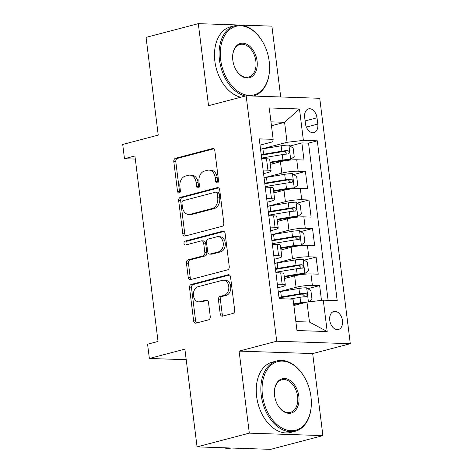 <?xml version="1.0" encoding="UTF-8"?>
<svg xmlns="http://www.w3.org/2000/svg" width="473" height="473" viewBox="0 0 473 473"><rect width="100%" height="100%" fill="white"/><g stroke="black" fill="none" stroke-linecap="round" stroke-linejoin="round"><path stroke-width="0.71" d="M217.349 182.945A1.998 1.454 -88.1 0 0 218.538 180.603L214.837 150.846A2.856 2.081 -88.1 0 0 212.88 148.534A2.856 2.081 -88.1 0 0 212.436 148.581L175.507 158.284A2.856 2.081 -88.1 0 0 173.804 161.624L177.511 191.388A1.998 1.454 -88.1 0 0 178.883 193.002A1.998 1.454 -88.1 0 0 179.19 192.966A1.998 1.454 -88.1 0 0 180.384 190.631L179.906 186.782A9.129 6.657 -88.1 0 1 185.351 176.092L188.431 175.282A9.129 6.657 -88.1 0 1 189.856 175.122A9.129 6.657 -88.1 0 1 196.112 182.519L196.591 186.374A1.998 1.454 -88.1 0 0 197.956 187.994A1.998 1.454 -88.1 0 0 198.27 187.958A1.998 1.454 -88.1 0 0 199.464 185.617L198.985 181.768A9.129 6.657 -88.1 0 1 204.431 171.078L207.505 170.268A9.129 6.657 -88.1 0 1 208.93 170.109A9.129 6.657 -88.1 0 1 215.191 177.511L215.67 181.36A1.998 1.454 -88.1 0 0 217.036 182.98A1.998 1.454 -88.1 0 0 217.349 182.945M342.482 320.7A9.3 6.22 75.3 0 0 333.755 311.488A9.3 6.22 75.3 0 0 329.752 320.274A9.3 6.22 75.3 0 0 338.479 329.48A9.3 6.22 75.3 0 0 342.482 320.7M220.205 313.883A2.856 2.081 -88.1 0 0 222.162 316.195A2.856 2.081 -88.1 0 0 222.606 316.141L232.964 313.422A2.856 2.081 -88.1 0 0 234.667 310.081L230.552 277.03A2.856 2.081 -88.1 0 0 228.595 274.718A2.856 2.081 -88.1 0 0 228.152 274.766L191.222 284.468A2.856 2.081 -88.1 0 0 189.519 287.809L193.64 320.86A2.856 2.081 -88.1 0 0 195.591 323.171A2.856 2.081 -88.1 0 0 196.041 323.124L208.552 319.837A2.856 2.081 -88.1 0 0 210.254 316.496L208.492 302.348A2.856 2.081 -88.1 0 0 206.541 300.036A2.856 2.081 -88.1 0 0 206.092 300.089L199.89 301.721A7.633 5.564 -88.1 0 1 198.695 301.857A7.633 5.564 -88.1 0 1 193.398 294.856A7.633 5.564 -88.1 0 1 198.021 286.733L222.334 280.347A7.633 5.564 -88.1 0 1 223.522 280.211A7.633 5.564 -88.1 0 1 228.82 287.206A7.633 5.564 -88.1 0 1 224.196 295.329L220.146 296.394A2.856 2.081 -88.1 0 0 218.443 299.734L220.205 313.883L222.192 313.948A2.856 2.081 -88.1 0 0 223.28 315.964M280.714 96.971L271.892 26.133L198.311 23.65L146.062 37.379L158.236 135.112L122.702 144.448L124.482 158.715L134.929 155.972L158.035 341.453L147.588 344.202L149.362 358.469L186.208 359.711M249.312 433.144L322.893 435.621L312.677 353.579L239.096 351.102L249.312 433.144L197.064 446.867L184.89 349.133L149.362 358.469M239.096 351.102L276.717 341.216L246.149 95.806L319.73 98.289L350.298 343.7L276.717 341.216M198.311 23.65L208.528 105.692L246.149 95.806M222.115 226.313A2.856 2.081 -88.1 0 0 223.818 222.972L219.703 189.921A2.856 2.081 -88.1 0 0 217.746 187.604A2.856 2.081 -88.1 0 0 217.302 187.657L180.373 197.359A2.856 2.081 -88.1 0 0 178.67 200.7L182.791 233.751A2.856 2.081 -88.1 0 0 184.742 236.062A2.856 2.081 -88.1 0 0 185.191 236.009L222.115 226.313M225.124 233.473L229.245 266.524A2.856 2.081 -88.1 0 1 227.543 269.864L190.613 279.567A2.856 2.081 -88.1 0 1 190.17 279.62A2.856 2.081 -88.1 0 1 188.213 277.308L186.451 263.159A2.856 2.081 -88.1 0 1 188.153 259.819L203.13 255.887A2.856 2.081 -88.1 0 0 204.833 252.547L203.662 243.163A2.856 2.081 -88.1 0 0 201.711 240.852A2.856 2.081 -88.1 0 0 201.262 240.899L185.67 244.996A1.998 1.454 -88.1 0 1 185.363 245.032A1.998 1.454 -88.1 0 1 183.973 243.199A1.998 1.454 -88.1 0 1 185.185 241.076L222.724 231.214A2.856 2.081 -88.1 0 1 223.173 231.161A2.856 2.081 -88.1 0 1 225.124 233.473M322.893 435.621L270.645 449.35L197.064 446.867M321.474 300.379L319.636 285.591L307.852 288.69M278.567 291.871L296.063 287.277A11.624 1.697 -7.1 0 1 312.375 285.349L310.956 273.932L318.217 274.18L316.082 257.058L304.299 260.15M275.014 263.337L292.509 258.737A11.624 1.697 -7.1 0 1 308.822 256.809L307.403 245.398L314.657 245.641L312.529 228.518L300.745 231.616M271.461 234.797L288.956 230.203A11.624 1.697 -7.1 0 1 305.268 228.276L303.849 216.859L311.104 217.107L308.975 199.984L297.192 203.077M267.907 206.263L285.402 201.669A11.624 1.697 -7.1 0 1 301.715 199.742L300.29 188.325L307.551 188.567L305.416 171.451L298.161 171.202A11.624 1.697 172.9 0 0 281.843 173.13L264.354 177.73M293.638 174.543L305.416 171.451M310.956 273.932A11.624 1.697 172.9 0 0 294.644 275.86L284.51 278.52M307.403 245.398A11.624 1.697 172.9 0 0 291.084 247.326L280.956 249.986M303.849 216.859A11.624 1.697 172.9 0 0 287.531 218.792L277.403 221.453M300.29 188.325A11.624 1.697 172.9 0 0 283.977 190.252L273.849 192.913M304.683 117.387L305.463 123.666A9.011 6.025 75.3 0 0 313.918 132.588A9.011 6.025 75.3 0 0 317.791 124.08L317.011 117.801A9.011 6.025 75.3 0 0 308.556 108.879A9.011 6.025 75.3 0 0 304.683 117.387M295.856 321.605L309.46 322.066L306.971 302.093L323.29 300.16L337.208 300.633L317.306 140.83L303.382 140.363L287.07 142.29L260.8 149.19M323.29 300.16L327.198 331.549L296.967 330.532L293.059 299.143L279.141 298.676L259.234 138.873L273.158 139.34L269.243 107.95L299.474 108.973L303.382 140.363M277.787 287.832L281.742 286.792A11.624 1.697 -7.1 0 0 285.325 285.089L283.906 273.672A11.624 1.697 172.9 0 0 280.726 272.915L275.913 272.75M274.234 259.299L278.189 258.258A11.624 1.697 -7.1 0 0 281.772 256.549L280.353 245.138A11.624 1.697 172.9 0 0 277.172 244.375L272.353 244.216M270.68 230.759L274.636 229.718A11.624 1.697 -7.1 0 0 278.219 228.016L276.8 216.599A11.624 1.697 172.9 0 0 273.619 215.842L268.8 215.682M267.127 202.225L271.082 201.185A11.624 1.697 -7.1 0 0 274.665 199.482L273.24 188.065A11.624 1.697 172.9 0 0 270.065 187.308L265.247 187.142M328.102 300.325L308.526 143.136L301.863 142.911L303.997 160.034L296.737 159.791A11.624 1.697 172.9 0 0 280.424 161.719L270.29 164.379M263.573 173.686L267.529 172.651A11.624 1.697 172.9 0 0 271.112 170.942A11.624 1.697 172.9 0 0 267.931 170.185L263.112 170.02M271.112 170.942L269.687 159.531A11.624 1.697 172.9 0 0 266.512 158.768L261.693 158.609M277.332 284.167L282.15 284.326A11.624 1.697 -7.1 0 1 285.325 285.089M273.778 255.627L278.597 255.792A11.624 1.697 -7.1 0 1 281.772 256.549M270.225 227.093L275.044 227.259A11.624 1.697 -7.1 0 1 278.219 228.016M266.671 198.559L271.484 198.719A11.624 1.697 -7.1 0 1 274.665 199.482M301.715 199.742L308.975 199.984M305.268 228.276L312.529 228.518M308.822 256.809L316.082 257.058M312.375 285.349L319.636 285.591M306.971 302.093L293.857 305.534M287.07 142.29L284.58 122.312L270.976 121.857M271.467 125.759L284.58 122.312L299.474 108.973M260.02 145.152L272.75 141.805L273.158 139.34M312.677 353.579L350.298 343.7M124.482 158.715L135.319 159.082M290.085 146.009L301.863 142.911M308.526 143.136L317.306 140.83M327.198 331.549L309.46 322.066M218.047 182.472A1.998 1.454 -88.1 0 1 217.657 181.425L217.178 177.576A9.129 6.657 -88.1 0 0 210.923 170.174L208.93 170.109M189.856 175.122L191.843 175.187A9.129 6.657 -88.1 0 1 198.098 182.59L198.577 186.439A1.998 1.454 -88.1 0 0 198.973 187.485M213.749 148.829L177.499 158.354A2.856 2.081 -88.1 0 0 175.796 161.689L179.498 191.453A1.998 1.454 -88.1 0 0 179.894 192.499M218.615 187.899L182.365 197.424A2.856 2.081 -88.1 0 0 180.662 200.765L184.777 233.816A2.856 2.081 -88.1 0 0 185.865 235.832M217.213 193.753A1.998 1.454 -88.1 0 0 215.842 192.139A1.998 1.454 -88.1 0 0 215.534 192.168L183.122 200.688A1.998 1.454 -88.1 0 0 181.928 203.023L182.436 207.085A9.129 6.657 -88.1 0 0 188.692 214.488A9.129 6.657 -88.1 0 0 190.116 214.322L212.271 208.504A9.129 6.657 -88.1 0 0 217.716 197.815L217.213 193.753L219.2 193.824A1.998 1.454 -88.1 0 0 217.834 192.204L215.842 192.139M188.692 214.488L190.678 214.553A9.129 6.657 -88.1 0 0 192.103 214.393L190.116 214.322M219.2 193.824L219.709 197.885A9.129 6.657 -88.1 0 1 214.257 208.569L192.103 214.393M201.711 240.852L203.697 240.917A2.856 2.081 -88.1 0 1 205.654 243.228L206.819 252.612A2.856 2.081 -88.1 0 1 205.116 255.952L190.146 259.89A2.856 2.081 -88.1 0 0 188.443 263.23L190.205 277.373A2.856 2.081 -88.1 0 0 191.293 279.389M224.036 231.457L187.172 241.141A1.998 1.454 -88.1 0 0 185.995 242.702A1.998 1.454 -88.1 0 0 186.575 244.76M218.668 251.802A7.633 5.564 -88.1 0 0 223.291 243.678A7.633 5.564 -88.1 0 0 217.994 236.683A7.633 5.564 -88.1 0 0 216.805 236.819L208.238 239.066A2.856 2.081 -88.1 0 0 206.535 242.407L207.706 251.79A2.856 2.081 -88.1 0 0 209.657 254.102A2.856 2.081 -88.1 0 0 210.107 254.054L218.668 251.802L220.66 251.873A7.633 5.564 -88.1 0 0 225.284 243.749A7.633 5.564 -88.1 0 0 219.98 236.748L217.994 236.683M209.657 254.102L211.65 254.172A2.856 2.081 -88.1 0 0 212.093 254.119L210.107 254.054M220.66 251.873L212.093 254.119M223.522 280.211L225.509 280.276A7.633 5.564 -88.1 0 1 230.806 287.277A7.633 5.564 -88.1 0 1 226.189 295.4L222.133 296.465A2.856 2.081 -88.1 0 0 220.43 299.805L222.192 313.948M198.695 301.857L200.688 301.922A7.633 5.564 -88.1 0 0 201.876 301.786L199.89 301.721M207.405 300.331L201.876 301.786M229.464 275.014L193.215 284.539A2.856 2.081 -88.1 0 0 191.512 287.874L195.627 320.93A2.856 2.081 -88.1 0 0 196.715 322.947M270.089 162.765L284.019 160.448A3.926 0.574 172.9 0 1 287.874 160.116L290.588 159.401L294.212 156.681L293.148 148.12L288.814 145.134A7.704 1.123 172.9 0 0 281.151 145.779L262.917 148.824A22.237 3.24 172.9 0 0 260.528 149.243M290.588 159.401A7.704 1.123 172.9 0 0 282.931 160.045L270.018 162.198M261.628 158.088A22.237 3.24 -7.1 0 1 264.017 157.669L282.257 154.624A7.704 1.123 -7.1 0 1 288.163 153.997C289.896 152.82 289.754 151.673 287.738 150.574A7.704 1.123 172.9 0 0 281.831 151.2L263.591 154.245A22.237 3.24 172.9 0 0 261.202 154.665M261.279 155.268A18.459 2.69 -7.1 0 1 264.679 154.641L282.919 151.596A3.926 0.574 -7.1 0 1 284.734 151.36L286.673 153.258M288.163 153.997L288.465 153.95M269.208 61.431A35.463 23.721 75.3 0 0 261.652 40.217A35.463 23.721 75.3 0 0 233.1 27.357A35.463 23.721 75.3 0 0 220.684 59.799A35.463 23.721 75.3 0 0 246.167 95.043A35.463 23.721 75.3 0 0 269.515 70.164A35.463 23.721 75.3 0 0 269.208 61.431M245.369 96.013A36.332 24.3 -104.7 0 1 219.46 59.941A36.332 24.3 -104.7 0 1 235.087 25.637A36.332 24.3 -104.7 0 1 261.433 39.88L261.652 40.217M257.076 61.023A17.732 11.86 -104.7 0 1 250.867 77.241A17.732 11.86 -104.7 0 1 236.595 70.814A17.732 11.86 -104.7 0 1 232.817 60.207A17.732 11.86 -104.7 0 1 232.657 55.838A17.732 11.86 -104.7 0 1 244.334 43.398A17.732 11.86 -104.7 0 1 257.076 61.023M236.482 70.643A16.857 11.275 75.3 0 0 248.603 77.087A16.857 11.275 75.3 0 0 255.852 61.171A16.857 11.275 75.3 0 0 240.036 44.474A16.857 11.275 75.3 0 0 232.651 56.045M240.775 97.219A36.332 24.3 -104.7 0 1 214.86 61.147A36.332 24.3 -104.7 0 1 230.487 26.849L235.087 25.637M269.515 70.164L269.492 70.566A36.332 24.3 -104.7 0 1 253.552 95.918A36.332 24.3 -104.7 0 1 253.067 96.043M310.968 396.729A35.463 23.721 75.3 0 0 303.412 375.515A35.463 23.721 75.3 0 0 274.86 362.655A35.463 23.721 75.3 0 0 262.45 395.097A35.463 23.721 75.3 0 0 287.933 430.341A35.463 23.721 75.3 0 0 311.281 405.462A35.463 23.721 75.3 0 0 310.968 396.729M311.281 405.462L311.258 405.864A36.332 24.3 -104.7 0 1 295.318 431.216A36.332 24.3 -104.7 0 1 261.226 395.239A36.332 24.3 -104.7 0 1 276.847 360.934A36.332 24.3 -104.7 0 1 303.199 375.178L303.412 375.515M298.841 396.321A17.732 11.86 -104.7 0 1 292.633 412.539A17.732 11.86 -104.7 0 1 278.355 406.112A17.732 11.86 -104.7 0 1 274.577 395.505A17.732 11.86 -104.7 0 1 274.423 391.136A17.732 11.86 -104.7 0 1 286.094 378.696A17.732 11.86 -104.7 0 1 298.841 396.321M278.248 405.94A16.857 11.275 75.3 0 0 290.369 412.385A16.857 11.275 75.3 0 0 297.618 396.469A16.857 11.275 75.3 0 0 281.796 379.772A16.857 11.275 75.3 0 0 274.411 391.342M295.318 431.216L290.718 432.428A36.332 24.3 -104.7 0 1 256.626 396.445A36.332 24.3 -104.7 0 1 272.253 362.147L276.847 360.934M231.244 448.02A36.332 24.3 -104.7 0 1 223.463 447.76M273.648 191.305L287.572 188.981A3.926 0.574 172.9 0 1 291.427 188.65L294.141 187.935L297.765 185.215L296.701 176.654L292.367 173.668A7.704 1.123 172.9 0 0 284.705 174.312L266.47 177.357A22.237 3.24 172.9 0 0 264.082 177.777M294.141 187.935A7.704 1.123 172.9 0 0 286.484 188.585L273.577 190.737M265.182 186.622A22.237 3.24 -7.1 0 1 267.57 186.202L285.81 183.157A7.704 1.123 -7.1 0 1 291.717 182.531C293.449 181.354 293.307 180.213 291.291 179.107A7.704 1.123 172.9 0 0 285.385 179.734L267.144 182.779A22.237 3.24 172.9 0 0 264.756 183.199M264.833 183.802A18.459 2.69 -7.1 0 1 268.232 183.175L286.472 180.136A3.926 0.574 -7.1 0 1 288.288 179.9L290.227 181.792M291.717 182.531L292.018 182.489M277.202 219.839L291.132 217.515A3.926 0.574 172.9 0 1 294.981 217.184L297.7 216.474L301.319 213.755L300.254 205.193L295.921 202.202A7.704 1.123 172.9 0 0 288.264 202.852L270.024 205.891A22.237 3.24 172.9 0 0 267.635 206.317M297.7 216.474A7.704 1.123 172.9 0 0 290.038 217.119L277.131 219.271M268.735 215.162A22.237 3.24 -7.1 0 1 271.124 214.736L289.364 211.697A7.704 1.123 -7.1 0 1 295.276 211.07C297.009 209.888 296.867 208.747 294.845 207.641A7.704 1.123 172.9 0 0 288.938 208.274L270.698 211.313A22.237 3.24 172.9 0 0 268.309 211.738M268.386 212.336A18.459 2.69 -7.1 0 1 271.786 211.715L290.026 208.67A3.926 0.574 -7.1 0 1 291.841 208.433L293.78 210.331M295.276 211.07L295.578 211.023M280.755 248.378L294.685 246.055A3.926 0.574 172.9 0 1 298.534 245.724L301.254 245.008L304.878 242.288L303.808 233.727L299.474 230.741A7.704 1.123 172.9 0 0 291.817 231.386L273.577 234.431A22.237 3.24 172.9 0 0 271.189 234.85M301.254 245.008A7.704 1.123 172.9 0 0 293.591 245.653L280.684 247.811M272.288 243.696A22.237 3.24 -7.1 0 1 274.677 243.276L292.917 240.231A7.704 1.123 -7.1 0 1 298.83 239.604C300.562 238.427 300.42 237.286 298.404 236.181A7.704 1.123 172.9 0 0 292.491 236.807L274.251 239.852A22.237 3.24 172.9 0 0 271.863 240.272M271.94 240.875A18.459 2.69 -7.1 0 1 275.345 240.249L293.579 237.204A3.926 0.574 -7.1 0 1 295.394 236.967L297.334 238.865M298.83 239.604L299.131 239.557M284.308 276.912L298.238 274.588A3.926 0.574 172.9 0 1 302.087 274.257L304.807 273.542L308.431 270.822L307.361 262.261L303.027 259.275A7.704 1.123 172.9 0 0 295.371 259.919L277.131 262.964A22.237 3.24 172.9 0 0 274.742 263.384M304.807 273.542A7.704 1.123 172.9 0 0 297.15 274.192L284.238 276.344M275.848 272.229A22.237 3.24 -7.1 0 1 278.236 271.809L296.47 268.77A7.704 1.123 -7.1 0 1 302.383 268.138C304.115 266.961 303.973 265.82 301.957 264.714A7.704 1.123 172.9 0 0 296.045 265.341L277.811 268.386A22.237 3.24 172.9 0 0 275.422 268.806M275.493 269.409A18.459 2.69 -7.1 0 1 278.899 268.782L297.133 265.743A3.926 0.574 -7.1 0 1 298.948 265.507L300.887 267.399M302.383 268.138L302.685 268.096M308.603 301.898L311.985 299.362L310.921 290.8L306.587 287.815A7.704 1.123 172.9 0 0 298.924 288.459L280.684 291.498A22.237 3.24 172.9 0 0 278.295 291.924M304.104 302.844A3.926 0.574 172.9 0 0 301.792 303.122L293.721 304.47M307.036 302.081A7.704 1.123 172.9 0 0 300.704 302.726L293.65 303.903M289.683 299.031L300.024 297.304A7.704 1.123 -7.1 0 1 305.936 296.677C307.669 295.495 307.527 294.354 305.511 293.254A7.704 1.123 172.9 0 0 299.598 293.881L281.364 296.92A22.237 3.24 172.9 0 0 278.975 297.346M279.046 297.949A18.459 2.69 -7.1 0 1 282.452 297.322L300.692 294.277A3.926 0.574 -7.1 0 1 302.501 294.04L304.441 295.938M305.936 296.677L306.238 296.63M296.063 287.277L294.644 275.86M292.509 258.737L291.084 247.326M288.956 230.203L287.531 218.792M285.402 201.669L283.977 190.252M281.843 173.13L280.424 161.719M267.931 170.185L266.512 158.768M282.15 284.326L280.726 272.915M278.597 255.792L277.172 244.375M275.044 227.259L273.619 215.842M271.484 198.719L270.065 187.308M298.161 171.202L296.737 159.791M305.12 120.928L317.011 117.801M306.362 127.083L317.791 124.08M217.178 177.576L215.191 177.511M198.577 186.439L196.591 186.374M198.098 182.59L196.112 182.519M179.498 191.453L177.511 191.388M175.796 161.689L173.804 161.624M177.499 158.354L175.507 158.284M213.317 148.611L212.436 148.581M217.657 181.425L215.67 181.36M184.777 233.816L182.791 233.751M180.662 200.765L178.67 200.7M182.365 197.424L180.373 197.359M218.183 187.686L217.302 187.657M214.257 208.569L212.271 208.504M219.709 197.885L217.716 197.815M190.205 277.373L188.213 277.308M188.443 263.23L186.451 263.159M190.146 259.89L188.153 259.819M205.116 255.952L203.13 255.887M206.819 252.612L204.833 252.547M205.654 243.228L203.662 243.163M187.172 241.141L185.185 241.076M223.611 231.244L222.724 231.214M220.43 299.805L218.443 299.734M222.133 296.465L220.146 296.394M226.189 295.4L224.196 295.329M206.979 300.119L206.092 300.089M195.627 320.93L193.64 320.86M191.512 287.874L189.519 287.809M193.215 284.539L191.222 284.468M229.038 274.795L228.152 274.766M290.682 159.33L288.92 145.205M263.591 154.245L262.917 148.824M264.147 158.691L264.017 157.669M281.831 151.2L281.151 145.779M282.931 160.045L282.257 154.624M284.734 151.36L287.738 150.574M294.236 187.87L292.474 173.745M267.144 182.779L266.47 177.357M267.7 187.225L267.57 186.202M285.385 179.734L284.705 174.312M286.484 188.585L285.81 183.157M288.288 179.9L291.291 179.107M297.789 216.403L296.033 202.278M270.698 211.313L270.024 205.891M271.254 215.765L271.124 214.736M288.938 208.274L288.264 202.852M290.038 217.119L289.364 211.697M291.841 208.433L294.845 207.641M301.342 244.937L299.586 230.812M274.251 239.852L273.577 234.431M274.807 244.299L274.677 243.276M292.491 236.807L291.817 231.386M293.591 245.653L292.917 240.231M295.394 236.967L298.404 236.181M304.896 273.477L303.14 259.352M277.811 268.386L277.131 262.964M278.361 272.832L278.236 271.809M296.045 265.341L295.371 259.919M297.15 274.192L296.47 268.77M298.948 265.507L301.957 264.714M308.443 301.916L306.693 287.886M281.364 296.92L280.684 291.498M299.598 293.881L298.924 288.459M300.704 302.726L300.024 297.304M302.501 294.04L305.511 293.254M253.09 96.043L253.552 95.918"/></g></svg>

